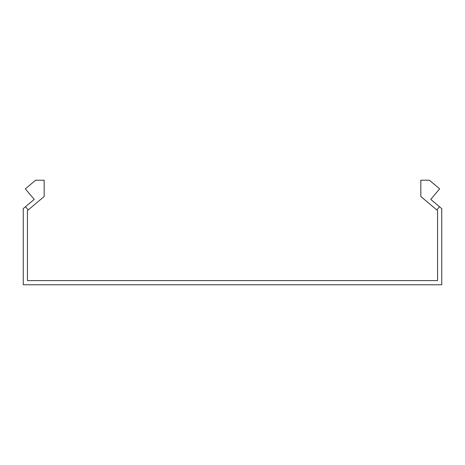<?xml version="1.0" encoding="UTF-8"?>
<svg xmlns="http://www.w3.org/2000/svg" width="465" height="465" viewBox="0 0 465 465"><rect width="100%" height="100%" fill="white"/><g stroke="black" fill="none" stroke-linecap="round" stroke-linejoin="round"><path stroke-width="0.7" d="M28.185 209.936L25.494 206.733L34.212 199.415L25.343 188.842L35.613 180.222L44.175 180.222L44.175 196.515L27.435 210.564L27.435 280.593L437.565 280.593L437.565 210.564L436.815 209.936L439.506 206.733L430.788 199.415L439.658 188.842L429.387 180.222L420.825 180.222L420.825 196.515L436.815 209.936M25.494 206.733L23.25 208.611L23.25 284.778L441.75 284.778L441.75 208.611L439.506 206.733"/></g></svg>
